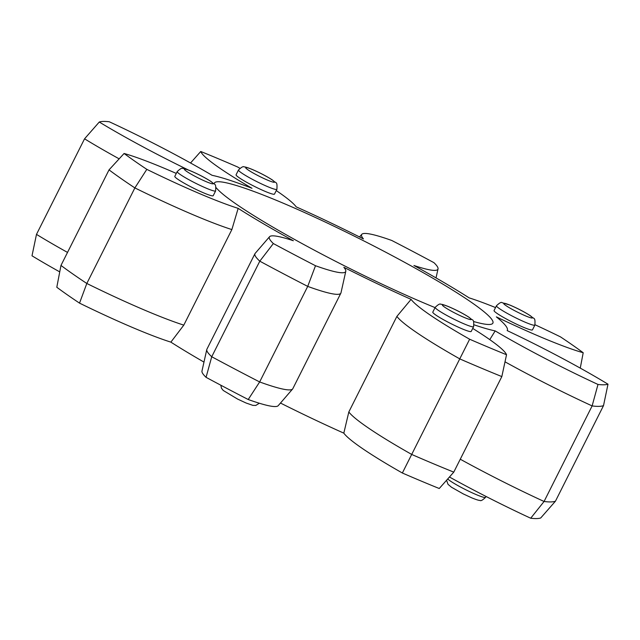<?xml version="1.0" encoding="UTF-8"?>
<svg xmlns="http://www.w3.org/2000/svg" width="640" height="640" viewBox="0 0 640 640"><rect width="100%" height="100%" fill="white"/><g stroke="black" fill="none" stroke-linecap="round" stroke-linejoin="round"><path stroke-width="0.96" d="M488.568 347.312A287.544 28.56 26.7 0 0 506.528 354.736L501.832 376.576A292.92 29.096 -153.3 0 1 481.48 368.184A292.92 29.096 -153.3 0 1 459.904 358.952A138.128 13.72 -153.3 0 1 396.88 316.408L411.096 299.368A132.752 13.184 26.7 0 0 469.64 339.232A287.544 28.56 26.7 0 0 488.568 347.312M435.192 307.344L432.792 312.128A21.496 2.136 26.7 0 0 442.208 318.976A21.496 2.136 26.7 0 0 462.088 328.824A21.496 2.136 26.7 0 0 471.2 331.44L473.608 326.664A21.496 2.136 -153.3 0 1 464.488 324.048A21.496 2.136 -153.3 0 1 444.608 314.2A21.496 2.136 -153.3 0 1 435.192 307.344C438.168 304.496 440.032 303.464 440.792 304.256C441.864 304.168 444.568 305.008 448.92 306.768C456.712 310.144 463.488 313.688 469.24 317.408C472.824 321.296 474.144 317.936 473.608 326.664M496.464 305.76L494.056 310.536A21.496 2.136 26.7 0 0 503.472 317.384A21.496 2.136 26.7 0 0 523.352 327.24A21.496 2.136 26.7 0 0 532.472 329.856L534.872 325.08A21.496 2.136 -153.3 0 1 525.76 322.456A21.496 2.136 -153.3 0 1 505.88 312.608A21.496 2.136 -153.3 0 1 496.464 305.76C499.44 302.904 501.304 301.88 502.056 302.664L510.184 305.176C517.976 308.552 524.752 312.096 530.504 315.816C534.096 319.712 535.408 316.352 534.872 325.08M238.48 170L236.08 174.776A21.496 2.136 26.7 0 0 245.496 181.632A21.496 2.136 26.7 0 0 265.376 191.48A21.496 2.136 26.7 0 0 274.488 194.096L276.896 189.32A21.496 2.136 -153.3 0 1 267.776 186.704A21.496 2.136 -153.3 0 1 247.896 176.848A21.496 2.136 -153.3 0 1 238.48 170C241.456 167.152 243.32 166.12 244.08 166.912C245.152 166.824 247.856 167.664 252.208 169.424C260 172.8 266.776 176.344 272.528 180.056C276.112 183.952 277.432 180.592 276.896 189.32M177.216 171.592L174.808 176.368A21.496 2.136 26.7 0 0 184.224 183.216A21.496 2.136 26.7 0 0 204.104 193.072A21.496 2.136 26.7 0 0 213.224 195.688L215.624 190.912A21.496 2.136 -153.3 0 1 206.512 188.296A21.496 2.136 -153.3 0 1 186.632 178.44A21.496 2.136 -153.3 0 1 177.216 171.592C180.192 168.736 182.056 167.712 182.808 168.504C183.88 168.416 186.592 169.248 190.936 171.016C198.728 174.384 205.504 177.936 211.256 181.648C214.848 185.544 216.16 182.184 215.624 190.912M214.224 183.976A155.864 15.48 -153.3 0 1 214.336 183.208A155.864 15.48 -153.3 0 1 280.504 202.048A155.864 15.48 -153.3 0 1 425.176 273.792A155.864 15.48 -153.3 0 1 492.816 323.264A155.864 15.48 -153.3 0 1 473.536 321.496M435.064 307.608A155.864 15.48 -153.3 0 1 426.776 304.176A155.864 15.48 -153.3 0 1 216.176 187.712M202.624 194.904A132.752 13.184 26.7 0 0 238.16 208.36L231.864 229.576A138.128 13.72 -153.3 0 1 195.536 215.776A138.128 13.72 -153.3 0 1 134.872 187.912A292.92 29.096 -153.3 0 1 109.032 169.872L124.088 153.48A287.544 28.56 26.7 0 0 146.816 169.352A132.752 13.184 26.7 0 0 202.624 194.904M507.184 330.6L507.288 330.392A171.984 17.08 -153.3 0 0 496.352 316.872A132.752 13.184 26.7 0 0 542.496 337.736A132.752 13.184 26.7 0 0 583.2 352.744A287.544 28.56 26.7 0 0 560.472 336.872A132.752 13.184 26.7 0 0 535.024 324.752M580.264 368.112L583.2 352.744M453.776 472.128L439.248 488.512A287.544 28.56 -153.3 0 1 402.36 473.008A132.752 13.184 -153.3 0 1 343.816 433.144L348.824 411.968A138.128 13.72 26.7 0 0 411.84 454.504A292.92 29.096 26.7 0 0 433.416 463.744A292.92 29.096 26.7 0 0 453.776 472.128L501.832 376.576M206.064 377.336L211.736 356.736A292.92 29.096 26.7 0 0 259.656 381.952A138.128 13.72 26.7 0 0 292.616 388.992L278.208 405.68A132.752 13.184 -153.3 0 1 248.216 399.52A287.544 28.56 -153.3 0 1 206.064 377.336A132.752 13.184 -153.3 0 1 201.968 371.08L206.776 349.568A138.128 13.72 26.7 0 0 211.736 356.736L259.8 261.176A138.128 13.72 -153.3 0 1 254.952 253.688A138.128 13.72 -153.3 0 1 255.144 253.4L269.552 236.712A132.752 13.184 26.7 0 0 273.344 243.552A287.544 28.56 26.7 0 0 315.504 265.736A132.752 13.184 26.7 0 0 345.784 271.312A132.752 13.184 26.7 0 0 343.848 267.304A171.984 17.08 -153.3 0 0 411.096 299.368M203.976 362.096A171.984 17.08 -153.3 0 1 170.872 342.136A132.752 13.184 -153.3 0 1 79.528 303.128A287.544 28.56 -153.3 0 1 56.8 287.256L60.976 265.432L109.032 169.872M59.736 271.888A132.752 13.184 -153.3 0 1 32 255.8L36.488 234.376L84.552 138.816A138.128 13.72 -153.3 0 0 119.152 158.84M460.272 459.216A138.128 13.72 26.7 0 0 544.072 501.48A292.92 29.096 26.7 0 0 555.448 501.184L540.72 517.976A287.544 28.56 -153.3 0 1 530.704 518.232A132.752 13.184 -153.3 0 1 449.456 477.008M343.816 433.144A171.984 17.08 -153.3 0 1 280.48 403.048M506.528 354.736A132.752 13.184 26.7 0 0 472.728 328.424M489.776 339.624L495.176 330.904A171.984 17.08 -153.3 0 1 474.16 324.848M495.176 330.904A132.752 13.184 26.7 0 0 597.992 384.456A287.544 28.56 26.7 0 0 608 384.2A132.752 13.184 26.7 0 0 507.168 330.592A171.984 17.08 -153.3 0 0 507.288 330.392M495.552 307.568A132.752 13.184 26.7 0 0 469.128 297.864A171.984 17.08 -153.3 0 0 413.928 265.488A132.752 13.184 26.7 0 0 438.032 268.92A132.752 13.184 26.7 0 0 433.936 262.664A287.544 28.56 26.7 0 0 391.784 240.48A132.752 13.184 26.7 0 0 361.792 234.32A132.752 13.184 26.7 0 0 363.432 238.92A171.984 17.08 -153.3 0 0 296.184 206.856A132.752 13.184 26.7 0 0 276.256 190.584M239.856 168.256A132.752 13.184 26.7 0 0 237.64 166.992A287.544 28.56 26.7 0 0 200.752 151.488A132.752 13.184 26.7 0 0 252.008 188.288A171.984 17.08 -153.3 0 0 212.104 175.32A132.752 13.184 26.7 0 0 109.296 121.768A287.544 28.56 26.7 0 0 99.28 122.024A132.752 13.184 26.7 0 0 188.288 169.952M176.296 173.424A132.752 13.184 26.7 0 0 124.088 153.48M269.552 236.712A132.752 13.184 26.7 0 1 293.36 240.736A171.984 17.08 -153.3 0 1 238.16 208.36M248.216 399.52L259.656 381.952L307.72 286.392A292.92 29.096 -153.3 0 1 259.8 261.176L273.344 243.552M402.36 473.008L469.64 339.232M530.704 518.232L544.072 501.48L592.128 405.92A138.128 13.72 -153.3 0 1 505.016 361.824M555.448 501.184L603.512 405.624A292.92 29.096 -153.3 0 1 592.128 405.92L597.992 384.456M60.976 265.432A292.92 29.096 26.7 0 0 86.816 283.472L134.872 187.912L146.816 169.352M36.488 234.376A138.128 13.72 26.7 0 0 67.52 252.416M99.28 122.024L84.552 138.816M348.824 411.968L396.88 316.408M292.616 388.992A138.128 13.72 26.7 0 0 292.808 388.704L340.864 293.152A138.128 13.72 -153.3 0 1 307.72 286.392L315.504 265.736M345.784 271.312L340.984 292.824A138.128 13.72 -153.3 0 1 340.864 293.152M254.952 253.688L206.888 349.24A138.128 13.72 26.7 0 0 206.776 349.568M79.528 303.128L86.816 283.472A138.128 13.72 26.7 0 0 183.8 325.128L231.864 229.576M183.8 325.128L170.872 342.136M200.752 151.488L190.544 162.992M608 384.2L603.512 405.624M447.72 478.968A21.496 2.136 26.7 0 0 476.464 494.704A21.496 2.136 26.7 0 0 485.584 497.32L486.016 496.448M510.504 305.36A16.12 1.6 26.7 0 0 505.792 305.48A16.12 1.6 26.7 0 0 525.64 315.92A16.12 1.6 26.7 0 0 530.352 315.8A16.12 1.6 26.7 0 0 510.504 305.36M449.24 306.944A16.12 1.6 26.7 0 0 444.528 307.064A16.12 1.6 26.7 0 0 464.368 317.512A16.12 1.6 26.7 0 0 469.08 317.392A16.12 1.6 26.7 0 0 449.24 306.944M252.528 169.6A16.12 1.6 26.7 0 0 247.816 169.72A16.12 1.6 26.7 0 0 267.656 180.168A16.12 1.6 26.7 0 0 272.368 180.04A16.12 1.6 26.7 0 0 252.528 169.6M191.256 171.192A16.12 1.6 26.7 0 0 186.544 171.312A16.12 1.6 26.7 0 0 206.392 181.752A16.12 1.6 26.7 0 0 211.104 181.632A16.12 1.6 26.7 0 0 191.256 171.192M446.584 480.248L448.024 484.336L451.536 487.264L463.224 493.888L471.856 497.896C476.208 499.656 478.912 500.496 479.984 500.408C480.744 501.2 482.608 500.168 485.584 497.32M220.848 385.224L221.44 388.176L223.248 390.464L237.488 399.016L246.12 403.032L252.864 405.36L255.776 405.448L259.352 403.24M361.792 234.32L359.52 236.952M438.032 268.92L436.024 277.904"/></g></svg>
